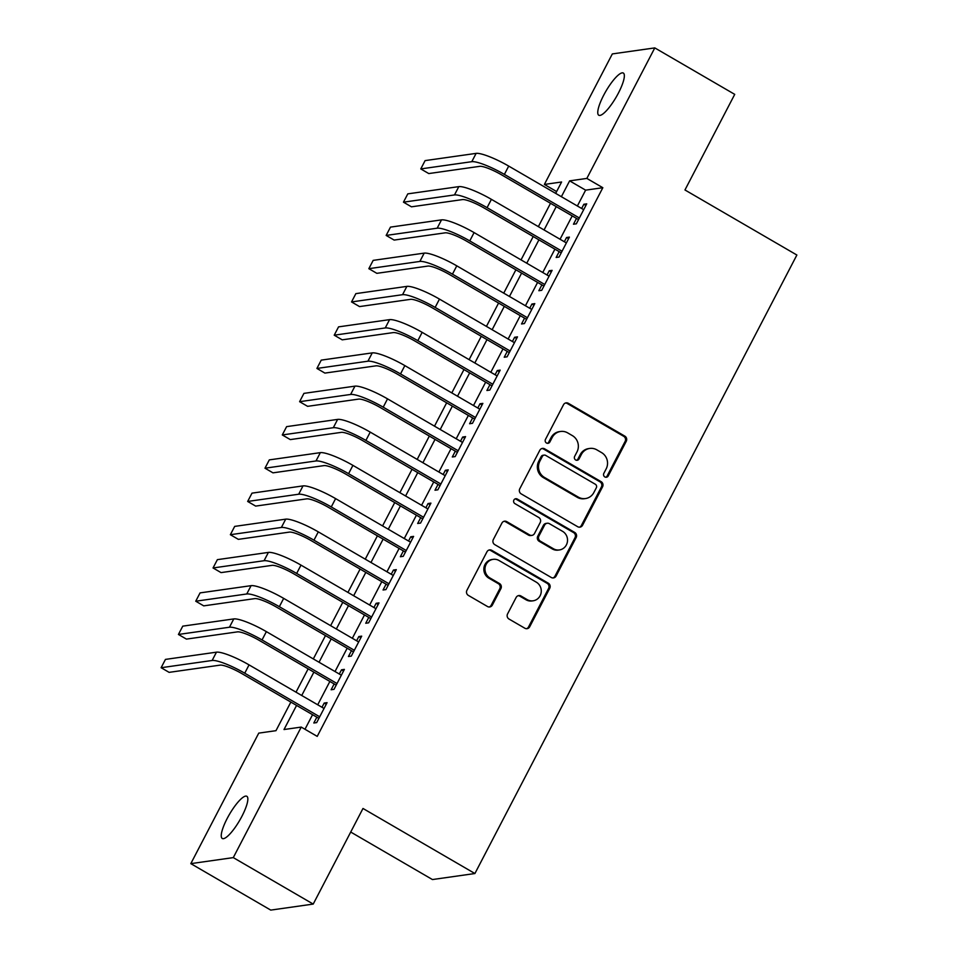 <?xml version="1.0" encoding="UTF-8"?>
<svg xmlns="http://www.w3.org/2000/svg" width="958" height="958" viewBox="0 0 958 958"><rect width="100%" height="100%" fill="white"/><g stroke="black" fill="none" stroke-linecap="round" stroke-linejoin="round"><path stroke-width="1.44" d="M604.845 476.928A2.623 2.491 81.9 0 0 608.234 475.91L626.281 441.231A3.748 3.569 81.9 0 0 624.844 436.141L568.345 403.306A3.748 3.569 81.9 0 0 563.508 404.743L545.461 439.423A2.623 2.491 81.9 0 0 548.024 443.303A2.623 2.491 81.9 0 0 549.856 441.985L552.191 437.495A11.975 11.412 81.9 0 1 567.675 432.884L572.381 435.627A11.975 11.412 81.9 0 1 576.979 451.913L574.644 456.391A2.623 2.491 81.9 0 0 577.207 460.271A2.623 2.491 81.9 0 0 579.039 458.954L581.374 454.463A11.975 11.412 81.9 0 1 596.858 449.853L601.564 452.595A11.975 11.412 81.9 0 1 606.174 468.869L603.839 473.36A2.623 2.491 81.9 0 0 604.845 476.928M605.815 477.24A2.623 2.491 81.9 0 0 607.085 476.078L625.131 441.399A3.748 3.569 81.9 0 0 623.694 436.309L567.196 403.474A3.748 3.569 81.9 0 0 565.555 402.995M547.437 443.315A2.623 2.491 81.9 0 0 548.706 442.141L551.042 437.662L552.191 437.495M576.632 460.271A2.623 2.491 81.9 0 0 577.89 459.11L580.225 454.619L581.374 454.463M227.202 818.431A24.405 5.928 120.2 0 1 246.817 796.29A24.405 5.928 120.2 0 1 241.895 816.348A24.405 5.928 120.2 0 1 222.292 838.49A24.405 5.928 120.2 0 1 227.202 818.431M603.708 95.189A24.405 5.928 120.2 0 1 623.323 73.047A24.405 5.928 120.2 0 1 618.401 93.094A24.405 5.928 120.2 0 1 598.786 115.235A24.405 5.928 120.2 0 1 603.708 95.189M507.56 613.934A3.748 3.569 81.9 0 0 508.997 619.024L524.852 628.232A3.748 3.569 81.9 0 0 529.69 626.795L549.736 588.284A3.748 3.569 81.9 0 0 548.299 583.194L491.801 550.347A3.748 3.569 81.9 0 0 486.963 551.796L466.917 590.308A3.748 3.569 81.9 0 0 468.354 595.397L487.502 606.522A3.748 3.569 81.9 0 0 492.34 605.085L500.914 588.595A3.748 3.569 81.9 0 0 499.477 583.518L489.981 577.997A10.011 9.532 81.9 0 1 493.119 559.352A10.011 9.532 81.9 0 1 499.07 560.526L536.264 582.153A10.011 9.532 81.9 0 1 533.127 600.798A10.011 9.532 81.9 0 1 527.175 599.612L520.984 596.008A3.748 3.569 81.9 0 0 516.146 597.445L507.56 613.934M556.622 191.564L544.384 184.439L612.33 53.923L654.793 47.9L734.726 94.363L684.958 189.971L796.876 255.02L474.905 873.528L362.986 808.468L313.218 904.077L233.285 857.614L190.822 863.637L258.756 733.121L275.976 730.679L290.861 702.082M654.793 47.9L586.847 178.416L569.627 180.858L561.388 196.701M296.573 705.411L284.011 729.529L301.231 727.086L317.218 736.379L602.833 187.708L586.847 178.416M301.231 727.086L233.285 857.614M577.698 526.72A3.748 3.569 81.9 0 0 582.536 525.283L602.582 486.772A3.748 3.569 81.9 0 0 601.145 481.682L544.647 448.847A3.748 3.569 81.9 0 0 539.809 450.284L519.763 488.796A3.748 3.569 81.9 0 0 521.2 493.885L577.698 526.72M576.165 537.522L556.107 576.033A3.748 3.569 81.9 0 1 551.269 577.482L494.771 544.635A3.748 3.569 81.9 0 1 493.334 539.546L501.92 523.068A3.748 3.569 81.9 0 1 506.758 521.631L529.666 534.947A3.748 3.569 81.9 0 0 534.504 533.51L540.192 522.577A3.748 3.569 81.9 0 0 538.755 517.488L514.901 503.621A2.623 2.491 81.9 0 1 515.727 498.735A2.623 2.491 81.9 0 1 517.284 499.046L574.716 532.432A3.748 3.569 81.9 0 1 576.165 537.522L575.016 537.689L554.957 576.201L556.107 576.033M576.5 218.4L573.471 224.22L576.333 223.813L586.727 203.85L583.853 204.258L581.65 208.485M559.185 251.643L556.155 257.462L559.029 257.055L569.411 237.105L566.549 237.512L564.346 241.739M541.881 284.897L538.851 290.717L541.713 290.31L552.107 270.36L549.233 270.767L547.03 274.994M524.565 318.152L521.535 323.972L524.409 323.565L534.792 303.614L531.929 304.021L529.726 308.248M507.261 351.406L504.231 357.226L507.093 356.819L517.488 336.869L514.614 337.276L512.41 341.503M489.945 384.661L486.915 390.481L489.789 390.074L500.172 370.123L497.298 370.53L495.106 374.758M472.641 417.916L469.612 423.735L472.474 423.328L482.868 403.378L479.994 403.785L477.791 408.012M455.325 451.17L452.296 456.99L455.17 456.583L465.552 436.62L462.678 437.028L460.487 441.255M438.01 484.413L434.992 490.233L437.854 489.825L448.236 469.875L445.374 470.282L443.171 474.509M420.706 517.667L417.676 523.487L420.55 523.08L430.932 503.13L428.058 503.537L425.867 507.764M403.39 550.922L400.36 556.742L403.234 556.335L413.616 536.384L410.754 536.791L408.551 541.019M386.086 584.176L383.056 589.996L385.93 589.589L396.313 569.639L393.439 570.046L391.235 574.273M368.77 617.431L365.74 623.251L368.614 622.844L378.997 602.893L376.135 603.301L373.931 607.528M351.466 650.686L348.437 656.505L351.299 656.098L361.693 636.148L358.819 636.555L356.615 640.782M334.15 683.94L331.121 689.76L333.995 689.353L344.377 669.403L341.515 669.81L339.312 674.025M602.833 187.708L585.625 190.151L577.375 205.994M572.213 215.909L560.059 239.249M554.91 249.152L542.755 272.503M537.594 282.406L525.439 305.758M520.278 315.661L508.135 339.012M502.974 348.916L490.819 372.267M485.658 382.17L473.503 405.521M468.354 415.425L456.2 438.764M451.038 448.679L438.884 472.019M433.734 481.934L421.58 505.273M416.419 515.176L404.264 538.528M399.115 548.431L386.96 571.782M381.799 581.686L369.644 605.037M364.495 614.94L352.34 638.291M347.179 648.195L335.025 671.534M329.863 681.449L317.721 704.789M312.559 714.704L304.979 729.266M316.847 717.195L313.817 723.003L316.679 722.595L327.073 702.645L324.199 703.052L321.996 707.279M350.724 832.047L432.441 879.552L474.905 873.528M313.218 904.077L270.755 910.1L190.822 863.637M555.676 193.384L561.592 181.996L544.384 184.439M296.01 692.179L308.165 668.828M313.326 658.924L325.481 635.585M330.63 625.67L342.784 602.331M347.946 592.415L360.1 569.076M365.261 559.173L377.404 535.821M382.565 525.918L394.72 502.567M399.881 492.663L412.036 469.312M417.185 459.409L429.34 436.058M434.501 426.154L446.656 402.803M451.805 392.9L463.959 369.56M469.121 359.645L481.275 336.306M486.424 326.403L498.579 303.051M503.74 293.148L515.895 269.797M521.044 259.893L533.199 236.542M538.36 226.639L550.515 203.288M556.227 206.617L544.072 229.956M538.911 239.859L526.756 263.211M521.607 273.114L509.452 296.465M504.291 306.368L492.137 329.72M486.987 339.623L474.833 362.974M469.671 372.878L457.517 396.229M452.368 406.132L440.213 429.471M435.052 439.387L422.897 462.726M417.748 472.629L405.593 495.981M400.432 505.884L388.277 529.235M383.128 539.138L370.974 562.49M365.812 572.393L353.658 595.744M348.496 605.648L336.354 628.999M331.193 638.902L319.038 662.241M313.877 672.157L301.722 695.496M585.625 190.151L569.627 180.858M583.853 204.258L585.901 205.443M566.549 237.512L568.585 238.698M549.233 270.767L551.269 271.952M531.929 304.021L533.965 305.207M514.614 337.276L516.649 338.461M497.298 370.53L499.346 371.716M479.994 403.785L482.03 404.971M462.678 437.028L464.726 438.213M445.374 470.282L447.41 471.468M428.058 503.537L430.106 504.722M410.754 536.791L412.79 537.977M393.439 570.046L395.486 571.231M376.135 603.301L378.171 604.486M358.819 636.555L360.867 637.741M341.515 669.81L343.551 670.995M324.199 703.052L326.235 704.238M589.745 448.44L588.595 448.607A11.975 11.412 81.9 0 0 580.225 454.619M560.55 431.471L559.4 431.639A11.975 11.412 81.9 0 0 551.042 437.662M579.339 527.199A3.748 3.569 81.9 0 0 581.386 525.451L601.432 486.927A3.748 3.569 81.9 0 0 599.995 481.838L543.497 449.003A3.748 3.569 81.9 0 0 541.857 448.536M596.319 487.802A2.623 2.491 81.9 0 0 595.313 484.245L545.725 455.421A2.623 2.491 81.9 0 0 542.336 456.427L539.869 461.157A11.975 11.412 81.9 0 0 544.479 477.443L578.369 497.142A11.975 11.412 81.9 0 0 593.852 492.532L596.319 487.802M544.168 455.11L543.018 455.266A2.623 2.491 81.9 0 0 541.186 456.583L542.336 456.427M585.494 498.555L584.344 498.723A11.975 11.412 81.9 0 1 577.231 497.31L543.33 477.599A11.975 11.412 81.9 0 1 538.719 461.325L541.186 456.583M552.922 577.949A3.748 3.569 81.9 0 0 554.957 576.201M531.894 535.39L530.744 535.546A3.748 3.569 81.9 0 1 528.517 535.115L505.608 521.787A3.748 3.569 81.9 0 0 503.968 521.32M575.016 537.689A3.748 3.569 81.9 0 0 573.579 532.6L516.134 499.214A2.623 2.491 81.9 0 0 515.164 498.89M553.449 548.766A10.011 9.532 81.9 0 0 567.387 541.905A10.011 9.532 81.9 0 0 562.538 531.307L549.425 523.691A3.748 3.569 81.9 0 0 544.587 525.128L538.899 536.061A3.748 3.569 81.9 0 0 540.336 541.15L553.449 548.766L552.299 548.934A10.011 9.532 81.9 0 0 558.251 550.108L559.4 549.952M547.21 523.248L546.06 523.403A3.748 3.569 81.9 0 0 543.449 525.283L544.587 525.128M552.299 548.934L539.186 541.306A3.748 3.569 81.9 0 1 537.749 536.229L543.449 525.283M533.127 600.798L531.977 600.953A10.011 9.532 81.9 0 1 526.026 599.78L519.835 596.175A3.748 3.569 81.9 0 0 518.182 595.696M493.119 559.352L491.981 559.508A10.011 9.532 81.9 0 0 488.843 578.153L489.981 577.997M489.143 607.001A3.748 3.569 81.9 0 0 491.191 605.252L499.777 588.763A3.748 3.569 81.9 0 0 498.328 583.673L488.843 578.153M526.493 628.711A3.748 3.569 81.9 0 0 528.541 626.951L548.587 588.44A3.748 3.569 81.9 0 0 547.15 583.35L490.652 550.515A3.748 3.569 81.9 0 0 489.011 550.036M476.126 153.376L471.791 161.686L420.778 168.919L425.101 160.609L476.126 153.376A28.596 5.221 27.5 0 1 508.71 166.093L583.697 209.67M471.791 161.686A28.596 5.221 27.5 0 1 504.387 174.404L579.362 217.993M578.536 219.586L501.513 174.811A19.064 3.485 -152.5 0 0 479.79 166.333L428.765 173.566L420.778 168.919M458.81 186.63L454.487 194.941L403.462 202.174L407.797 193.863L458.81 186.63A28.596 5.221 27.5 0 1 491.406 199.348L566.382 242.925M454.487 194.941A28.596 5.221 27.5 0 1 487.071 207.658L562.059 251.236M561.232 252.828L484.209 208.066A19.064 3.485 -152.5 0 0 462.474 199.587L411.461 206.82L403.462 202.174M441.506 219.873L437.171 228.196L386.158 235.428L390.481 227.118L441.506 219.873A28.596 5.221 27.5 0 1 474.09 232.59L549.078 276.179M437.171 228.196A28.596 5.221 27.5 0 1 469.767 240.913L544.743 284.49M543.916 286.083L466.893 241.32A19.064 3.485 -152.5 0 0 445.171 232.842L394.145 240.075L386.158 235.428M424.19 253.128L419.867 261.438L368.842 268.683L373.177 260.372L424.19 253.128A28.596 5.221 27.5 0 1 456.786 265.845L531.762 309.434M419.867 261.438A28.596 5.221 27.5 0 1 452.451 274.168L527.439 317.745M526.613 319.337L449.589 274.575A19.064 3.485 -152.5 0 0 427.855 266.084L376.841 273.329L368.842 268.683M406.875 286.382L402.552 294.693L351.538 301.938L355.861 293.627L406.875 286.382A28.596 5.221 27.5 0 1 439.471 299.1L514.458 342.689M402.552 294.693A28.596 5.221 27.5 0 1 435.148 307.41L510.123 350.999M509.297 352.592L432.274 307.817A19.064 3.485 -152.5 0 0 410.551 299.339L359.525 306.584L351.538 301.938M389.571 319.637L385.248 327.947L334.222 335.192L338.557 326.87L389.571 319.637A28.596 5.221 27.5 0 1 422.155 332.354L497.142 375.943M385.248 327.947A28.596 5.221 27.5 0 1 417.832 340.665L492.819 384.254M491.981 385.846L414.958 341.072A19.064 3.485 -152.5 0 0 393.235 332.594L342.222 339.839L334.222 335.192M372.255 352.891L367.932 361.202L316.918 368.447L321.241 360.124L372.255 352.891A28.596 5.221 27.5 0 1 404.851 365.609L479.838 409.198M367.932 361.202A28.596 5.221 27.5 0 1 400.516 373.919L475.503 417.508M474.677 419.101L397.654 374.327A19.064 3.485 -152.5 0 0 375.931 365.848L324.906 373.093L316.918 368.447M354.951 386.146L350.616 394.456L299.603 401.689L303.925 393.379L354.951 386.146A28.596 5.221 27.5 0 1 387.535 398.863L462.522 442.44M350.616 394.456A28.596 5.221 27.5 0 1 383.212 407.174L458.199 450.763M457.361 452.356L380.338 407.581A19.064 3.485 -152.5 0 0 358.615 399.103L307.602 406.336L299.603 401.689M337.635 419.4L333.312 427.711L282.287 434.944L286.622 426.633L337.635 419.4A28.596 5.221 27.5 0 1 370.231 432.118L445.207 475.695M333.312 427.711A28.596 5.221 27.5 0 1 365.896 440.429L440.884 484.006M440.057 485.61L363.034 440.836A19.064 3.485 -152.5 0 0 341.299 432.357L290.286 439.59L282.287 434.944M320.331 452.643L315.996 460.966L264.983 468.199L269.306 459.888L320.331 452.643A28.596 5.221 27.5 0 1 352.915 465.372L427.903 508.949M315.996 460.966A28.596 5.221 27.5 0 1 348.592 473.683L423.58 517.26M422.741 518.853L345.718 474.09A19.064 3.485 -152.5 0 0 323.996 465.612L272.97 472.845L264.983 468.199M303.015 485.898L298.692 494.22L247.667 501.453L252.002 493.142L303.015 485.898A28.596 5.221 27.5 0 1 335.611 498.615L410.587 542.204M298.692 494.22A28.596 5.221 27.5 0 1 331.276 506.938L406.264 550.515M405.438 552.107L328.414 507.345A19.064 3.485 -152.5 0 0 306.68 498.867L255.666 506.099L247.667 501.453M285.712 519.152L281.377 527.463L230.363 534.708L234.686 526.397L285.712 519.152A28.596 5.221 27.5 0 1 318.296 531.87L393.283 575.459M281.377 527.463A28.596 5.221 27.5 0 1 313.973 540.18L388.948 583.769M388.122 585.362L311.099 540.587A19.064 3.485 -152.5 0 0 289.376 532.109L238.35 539.354L230.363 534.708M268.396 552.407L264.073 560.717L213.047 567.962L217.382 559.652L268.396 552.407A28.596 5.221 27.5 0 1 300.992 565.124L375.967 608.713M264.073 560.717A28.596 5.221 27.5 0 1 296.657 573.435L371.644 617.024M370.818 618.617L293.795 573.842A19.064 3.485 -152.5 0 0 272.06 565.364L221.047 572.609L213.047 567.962M251.092 585.661L246.757 593.972L195.743 601.217L200.066 592.894L251.092 585.661A28.596 5.221 27.5 0 1 283.676 598.379L358.663 641.968M246.757 593.972A28.596 5.221 27.5 0 1 279.353 606.689L354.328 650.278M353.502 651.871L276.479 607.097A19.064 3.485 -152.5 0 0 254.756 598.618L203.731 605.863L195.743 601.217M233.776 618.916L229.453 627.227L178.428 634.459L182.762 626.149L233.776 618.916A28.596 5.221 27.5 0 1 266.372 631.633L341.347 675.21M229.453 627.227A28.596 5.221 27.5 0 1 262.037 639.944L337.024 683.533M336.198 685.126L259.175 640.351A19.064 3.485 -152.5 0 0 237.44 631.873L186.427 639.106L178.428 634.459M216.46 652.17L212.137 660.481L161.124 667.714L165.447 659.403L216.46 652.17A28.596 5.221 27.5 0 1 249.056 664.888L324.044 708.465M212.137 660.481A28.596 5.221 27.5 0 1 244.733 673.199L319.709 716.788M318.882 718.38L241.859 673.606A19.064 3.485 -152.5 0 0 220.136 665.127L169.111 672.36L161.124 667.714M607.085 476.078L608.234 475.91M548.706 442.141L549.856 441.985M577.89 459.11L579.039 458.954M567.196 403.474L568.345 403.306M623.694 436.309L624.844 436.141M625.131 441.399L626.281 441.231M543.497 449.003L544.647 448.847M599.995 481.838L601.145 481.682M601.432 486.927L602.582 486.772M581.386 525.451L582.536 525.283M538.719 461.325L539.869 461.157M543.33 477.599L544.479 477.443M577.231 497.31L578.369 497.142M505.608 521.787L506.758 521.631M528.517 535.115L529.666 534.947M516.134 499.214L517.284 499.046M573.579 532.6L574.716 532.432M537.749 536.229L538.899 536.061M539.186 541.306L540.336 541.15M519.835 596.175L520.984 596.008M526.026 599.78L527.175 599.612M498.328 583.673L499.477 583.518M499.777 588.763L500.914 588.595M491.191 605.252L492.34 605.085M490.652 550.515L491.801 550.347M547.15 583.35L548.299 583.194M548.587 588.44L549.736 588.284M528.541 626.951L529.69 626.795M508.71 166.093L504.387 174.404M491.406 199.348L487.071 207.658M474.09 232.59L469.767 240.913M456.786 265.845L452.451 274.168M439.471 299.1L435.148 307.41M422.155 332.354L417.832 340.665M404.851 365.609L400.516 373.919M387.535 398.863L383.212 407.174M370.231 432.118L365.896 440.429M352.915 465.372L348.592 473.683M335.611 498.615L331.276 506.938M318.296 531.87L313.973 540.18M300.992 565.124L296.657 573.435M283.676 598.379L279.353 606.689M266.372 631.633L262.037 639.944M249.056 664.888L244.733 673.199"/></g></svg>
